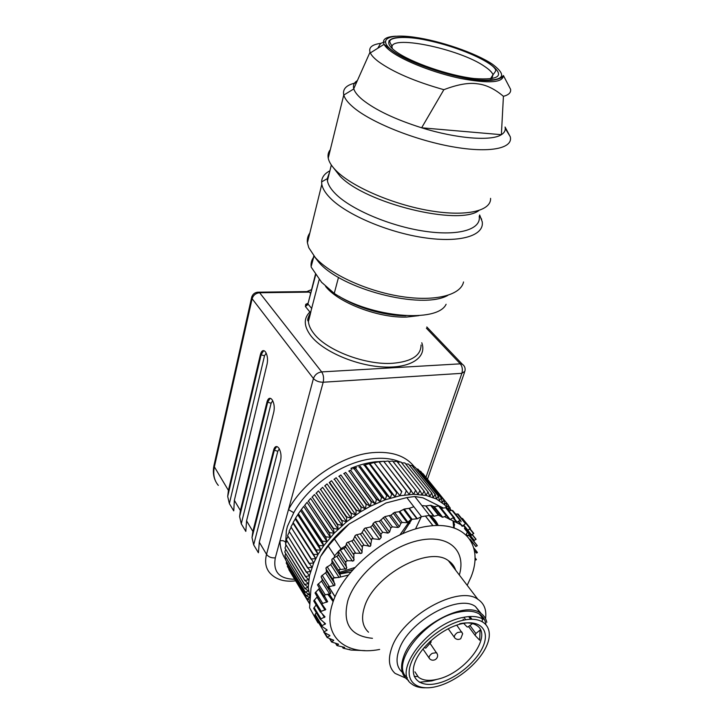 <?xml version="1.0" encoding="UTF-8"?>
<svg xmlns="http://www.w3.org/2000/svg" width="724" height="724" viewBox="0 0 724 724"><rect width="100%" height="100%" fill="white"/><g stroke="black" fill="none" stroke-linecap="round" stroke-linejoin="round"><path stroke-width="1.09" d="M463.306 620.215C442.771 624.495 417.585 645.165 411.015 663.211C404.137 681.329 416.906 691.71 436.934 686.415C456.88 681.384 479.704 662.523 486.899 645.22C494.374 627.853 483.949 615.662 463.306 620.215M461.921 623.699C480.455 619.563 489.931 630.441 483.234 646.089C476.79 661.682 456.174 678.705 438.219 683.203C420.182 687.927 408.807 678.515 415.024 662.261C420.961 646.07 443.486 627.581 461.921 623.699M414.915 671.836L418.463 677.193C422.879 680.56 429.26 681.23 437.595 679.221C465.641 673.202 493.714 634.984 476.455 625.31C472.383 622.767 466.772 622.251 459.613 623.753M480.057 630.088L479.686 640.233L475.116 635.419L475.894 633.518L480.057 630.088M470.645 619.246L468.672 616.586M463.677 623.346L466.998 626.848L467.912 627.002L472.51 623.599M429.911 641.527L431.233 641.926L425.766 648.116L424.074 647.627M430.554 640.939L431.233 641.926M469.586 536.013L466.709 534.991L467.478 535.95M318.089 622.902L309.591 607.789L310.994 588.232L320.415 556.729L328.216 546.059L334.651 555.815L334.045 557.788L332.026 559.136L332.008 562.847L340.371 575.661L340.253 576.919L339.103 577.471L334.216 577.671L332.931 578.358L334.95 585.236L327.99 587.028L330.723 593.526L325.257 594.838L324.216 595.599L324.542 596.748L317.492 584.856L322.343 580.286L321.203 576.331L326.479 572.051L326.072 567.707L330.75 564.639L332.008 562.847M321.175 555.426C328.062 543.986 337.366 533.507 349.095 523.986L385.946 502.99L406.807 497.587L413.857 506.737L409.322 508.293L417.323 518.755L421.486 516.646L429.558 515.443L434.138 516.266L438.292 515.081L442.762 517.289L446.31 515.787L447.405 516.312L439.504 506.384L438.527 506.004L434.319 506.619L442.762 517.289M437.341 525.434L414.798 496.501L422.997 497.859L443.396 508.058M333.149 601.626L327.954 594.44M430.083 515.551C433.757 518.14 436.463 521.434 438.21 525.425M477.279 545.778L475.704 546.339M477.36 552.711L476.329 552.774M475.188 557.996L476.401 559.534L475.921 559.987L475.152 559.009M469.052 534.221L468.582 535.479M309.591 607.789L317.963 622.866M315.619 617.744L315.863 616.966M409.322 508.293L404.309 509.044L399.005 511.723L394.589 512.366L390.96 515.207L384.851 516.628L379.349 521.199L375.168 521.823L373.122 523.488L372.534 525.289L381.222 537.416L379.485 539.461L371.855 538.656L370.398 546.249L364.145 545.299L362.597 545.634L361.765 553.254L353.927 553.226L353.774 560.792L347.466 560.765L346.009 561.308L345.773 562.62L338.542 551.751L340.941 548.647L334.443 538.946L328.216 546.059M334.443 538.946L349.095 523.986M340.941 548.647L345.801 545.86L345.022 547.815L339.058 550.692L334.651 555.815M414.798 496.501L406.807 497.587M464.156 526.339L463.089 525.814M460.898 524.746L450.156 519.47L453.514 517.506L454.654 518.185L454.084 517.47M449.079 518.945L444.382 516.628M329.094 594.259L333.348 600.992L327.764 594.467M431.16 515.769L437.577 525.434M467.351 532.095L466.238 534.502L466.727 535.19M476.093 539.317L474.012 540.412M473.813 533.434L471.27 535.09M470.428 528.221L467.586 530.547L463.722 525.271M465.478 523.696L457.459 513.968L455.658 514.167M458.663 521.189L462.129 526.267L465.387 523.769M456.627 522.303L453.025 517.805L456.627 522.303L460.473 520.131L461.143 521.742L452.011 510.402L452.998 510.854M446.491 515.732L450.147 519.47L441.305 508.366L445.685 507.723L446.681 508.194M417.323 518.755L411.105 519.398L403.476 509.343M381.222 537.416L380.887 534.303L382.652 532.203L387.992 533.108L389.575 532.049L390.824 527.986L392.363 526.864L398.082 527.488L399.422 526.629L400.834 523.38L402.137 522.475L407.241 522.692L411.105 519.398M345.773 562.62L346.561 568.729L338.968 569.734L340.371 575.661M324.225 595.553L327.646 601.653L321.691 603.762L325.746 609.481L320.361 611.717L325.04 616.884L320.261 619.165L325.519 623.762L321.384 626.016L327.158 629.998L323.691 632.152L329.9 635.518L327.112 637.5L333.683 640.251L331.583 641.998L338.434 644.143L337.004 645.591L344.434 647.319M379.657 649.446C345.547 656.206 321.737 636.351 332.497 603.599C342.651 569.625 389.241 531.751 427.205 526.339C465.315 520.411 483.822 545.561 471.043 576.983L467.197 585.309M365.059 650.632L351.022 650.052L343.113 648.17L344.687 647.736M317.646 619.898L317.284 621.572M316.207 612.703L314.84 615.228L321.411 626.106M316.035 605.029L313.691 608.386L320.307 619.418M317.121 596.965L313.745 600.938L320.406 612.151M319.329 588.413L315.031 592.992L321.737 604.413M338.542 551.751L337.918 555.67L334.045 557.788M345.801 545.86L346.823 542.765L352.914 540.366L355.403 535.253L361.448 533.461L364.579 528.357L370.561 526.945L372.534 525.289M421.486 516.646L413.857 506.737M421.884 505.587L426.038 505.931L430.563 505.28L434.319 506.619M448.835 510.873L452.011 510.402M458.301 514.266L457.459 513.968M462.681 518.646L461.586 518.393M464.844 527.199L464.5 528.574L466.428 529.117M449.269 510.809L444.572 504.773L436.436 498.972L426.02 495.406L413.703 494.293L399.919 495.75L385.249 499.786L370.308 506.266L360.516 511.832L346.588 521.787L334.126 533.262L323.682 545.751L318.08 554.367L313.673 563L309.474 575.643L308.252 587.426L310.053 598.051M453.686 527.588L453.007 520.864M399.919 495.75L374.091 462.6L399.919 495.75L401.829 491.533L378.923 461.785L401.829 491.533M395.105 496.818L391.892 493.678L369.177 463.713L369.901 463.613L395.105 496.818L396.906 492.456M390.2 498.157L386.815 495.189L364.19 465.107L365.104 464.835L390.2 498.157L391.892 493.678M385.249 499.786L381.684 496.99L359.167 466.79L360.262 466.337L385.249 499.786L386.815 495.189M380.263 501.687L376.534 499.062L354.136 468.754L355.394 468.111L380.263 501.687L381.684 496.99M375.276 503.85L371.385 501.415L349.104 470.98L350.534 470.138L375.276 503.85L376.534 499.062M370.308 506.266L366.272 504.022L344.117 473.46L345.692 472.428L370.308 506.266L371.385 501.415M365.376 508.936L361.222 506.881L339.185 476.193L340.895 474.962L365.376 508.936L366.272 504.022M360.516 511.832L356.244 509.977L334.343 479.161L336.171 477.731L360.516 511.832L361.222 506.881M355.746 514.945L351.375 513.289L329.61 482.356L331.547 480.718L355.746 514.945L356.244 509.977M351.095 518.275L346.642 516.809L325.004 485.75L327.04 483.904L351.095 518.275L351.375 513.289M346.588 521.787L342.063 520.511L320.56 489.334L322.678 487.288L346.588 521.787L346.642 516.809M342.244 525.461L337.665 524.384L316.298 493.089L318.469 490.836L342.244 525.461L342.063 520.511M338.081 529.298L333.465 528.402L312.234 496.999L314.451 494.546L338.081 529.298L337.665 524.384M334.126 533.262L329.492 532.556L308.397 501.035L310.641 498.393L334.126 533.262L333.465 528.402M330.397 537.344L325.764 536.81L304.786 505.189L307.048 502.356L330.397 537.344L329.492 532.556M326.913 541.516L322.289 541.154L301.446 509.424L303.7 506.42L326.913 541.516L325.764 536.81M323.682 545.751L319.094 545.561L298.378 513.732L300.614 510.556L323.682 545.751L322.289 541.154M320.732 550.05L316.198 550.005L295.591 518.094L297.79 514.746L320.732 550.05L319.094 545.561M318.08 554.367L313.601 554.466L293.111 522.475L295.256 518.972L318.08 554.367L316.198 550.005M315.718 558.693L311.32 558.928L290.939 526.864L293.021 523.217L315.718 558.693L313.601 554.466M309.908 600.377L307.067 598.811L309.99 597.879L305.981 595.49L309.094 594.567L305.211 591.97L308.505 591.074L304.777 588.286L308.252 587.426L304.686 584.431L308.324 583.625L304.94 580.431L308.732 579.689L305.474 576.63L309.474 575.643L306.469 572.078L310.542 571.498L307.745 567.752L311.944 567.281L309.365 563.363L313.673 563L311.32 558.928M309.845 601.472L308.478 601.934L288.885 569.028M309.781 602.676L308.478 601.934M453.912 527.66L454.554 524.52L453.577 525.244L454.219 521.461M453.758 521.235L453.179 521.841L453.296 521.009M450.238 510.664L450.147 507.859L448.608 509.732L448.509 505.307L446.735 507.153L446.437 502.728L422.979 473.641L446.437 502.728M446.265 502.537L444.572 504.773L444.074 500.365L420.78 471.433L444.074 500.365M443.884 500.194L442.129 502.601L441.432 498.23L418.128 469.261L441.432 498.23M441.215 498.076L439.414 500.664L438.509 496.338L415.205 467.315L438.509 496.338M438.273 496.193L436.436 498.972L435.323 494.691L412.019 465.613L435.323 494.691M435.061 494.573L433.196 497.524L431.875 493.306L408.598 464.165L431.875 493.306M431.594 493.207L429.73 496.329L428.192 492.193L404.933 462.98L428.192 492.193M427.893 492.112L426.02 495.406L424.273 491.352L401.051 462.066L424.273 491.352M423.956 491.297L422.11 494.754L420.137 490.8L396.969 461.432L420.137 490.8M419.802 490.772L417.992 494.383L415.811 490.537L392.689 461.088L415.811 490.537M415.458 490.537L413.703 494.293L388.245 461.025L411.304 490.573M410.942 490.591L409.241 494.492L383.648 461.26L406.635 490.899M406.264 490.944L404.644 494.981M401.449 491.587L378.923 461.785M374.625 462.672L378.552 461.84M396.517 492.537L374.091 462.6M369.901 463.613L373.711 462.681M391.503 493.786L369.177 463.713M365.104 464.835L368.788 463.812M386.408 495.316L364.19 465.107M364.525 465.007L363.801 465.233M381.276 497.135L359.167 466.79M360.262 466.337L358.778 466.935M376.127 499.234L354.136 468.754M355.394 468.111L353.737 468.917M370.987 501.605L349.104 470.98M350.534 470.138L348.715 471.161M365.873 504.239L344.117 473.46M345.692 472.428L343.728 473.668M360.824 507.117L339.185 476.193M340.895 474.962L338.805 476.419M355.855 510.221L334.343 479.161M336.171 477.731L333.972 479.406M351.004 513.551L329.239 482.618L329.61 482.356M331.547 480.718L329.239 482.618M346.28 517.09L325.004 485.75M327.04 483.904L324.651 486.021M341.71 520.809L320.56 489.334M322.678 487.288L320.225 489.623M337.33 524.692L316.298 493.089M318.469 490.836L315.972 493.388M333.149 528.728L312.234 496.999M314.451 494.546L311.926 497.307M329.194 532.882L308.397 501.035M310.641 498.393L308.098 501.352M325.483 537.145L304.786 505.189M307.048 502.356L304.514 505.515M322.026 541.498L301.446 509.424M300.614 510.556L301.193 509.759M318.859 545.905L298.378 513.732M297.79 514.746L298.143 514.076M315.981 550.349L295.591 518.094M295.256 518.972L295.383 518.438M313.411 554.819L293.111 522.475M311.157 559.281L290.939 526.864M309.365 563.363L289.084 531.235L291.021 527.579M309.229 563.706L289.084 531.235M307.745 567.752L287.564 535.561L289.265 532.059M307.637 568.096L287.564 535.561M306.469 572.078L286.369 539.832L287.844 536.52M306.379 572.413L286.369 539.832M305.528 576.304L285.518 544.023L286.767 540.928M305.474 576.63L285.518 544.023M304.94 580.431L284.994 548.113L286.025 545.263M304.904 580.748L284.994 548.113M304.686 584.431L284.813 552.095L285.636 549.516M304.677 584.739L284.813 552.095M304.777 588.286L284.966 555.932L285.6 553.67M304.804 588.576L284.966 555.932M305.211 591.97L285.446 559.616L285.899 557.715M305.257 592.259L285.446 559.616M305.981 595.49L286.252 563.136L286.55 561.625M306.053 595.752L286.252 563.136M307.067 598.811L287.383 566.476L287.546 565.399M307.166 599.065L287.383 566.476M308.596 602.169L288.822 569.616M309.718 604.06L290.559 572.503M329.447 594.205L333.511 600.63M328.569 586.44L335.085 596.694M335.031 596.82L328.533 586.458M432.979 525.651L425.377 515.968M425.359 515.977L432.862 525.66M429.196 515.479L436.952 525.443M454.446 527.832L453.993 527.271M454.545 524.239L453.894 523.416M451.378 510.492L450.256 509.108M450.147 507.859L448.518 505.841M448.355 505.099L425.088 476.229M422.445 473.514L422.979 473.641M419.576 471.062L420.581 471.252M416.454 468.871L417.902 469.098M413.105 466.962L414.961 467.17M409.522 465.324L411.766 465.487M405.721 463.975L408.318 464.066M401.72 462.908L404.635 462.898M397.521 462.138L400.743 462.012M393.141 461.659L396.634 461.396M388.598 461.487L392.345 461.07M383.919 461.604L387.892 461.034M379.249 462.012L383.286 461.288M455.677 570.222C454.391 566.204 451.957 563.019 448.373 560.666C429.006 545.335 373.512 575.345 364.434 607.119C361.005 618.079 362.371 626.441 368.525 632.206M303.7 506.42L300.867 510.194M405.531 677.999L395.096 673.401C388.987 667.845 387.811 659.537 391.548 648.46C401.539 616.359 458.699 584.539 477.885 599.309C484.184 603.454 486.736 609.898 485.533 618.631M421.296 516.746L415.504 528.972M417.983 676.469L414.228 676.451M402.164 672.171C396.662 667.266 395.603 659.863 398.996 649.971C407.992 621.563 458.6 593.418 475.478 606.567L481.288 613.681M481.985 616.097L482.238 617.78M482.32 618.712L482.293 621.509M382.915 461.351L375.367 461.803C367.466 462.708 359.33 464.88 350.95 468.31L356.552 467.668M350.95 468.31L351.864 469.559M400.263 462.03C392.616 458.699 383.521 457.586 372.987 458.69C343.8 461.441 308.288 485.442 293.772 512.701L287.428 526.303L286.333 530.846L285.645 543.688M333.103 578.114L337.538 577.544M339.827 573.969L350.688 572.069M402.797 533.516L412.11 519.045M385.358 461.396L383.729 461.36M340.099 577.1L348.172 575.164M408.562 680.424L406.653 679.058C401.159 674.18 400.128 666.786 403.576 656.885C412.707 628.432 463.55 600.015 480.401 613.074C483.804 615.255 485.949 618.332 486.818 622.314M293.772 512.701L288.46 509.615L279.926 540.928C282.405 540.285 284.288 540.756 285.591 542.348M409.829 523.38L409.639 521.316M419.359 682.252L431.839 680.886L436.762 679.42M485.867 624.269C485.234 619.825 483.089 616.423 479.442 614.079C474.446 611.011 467.604 610.359 458.916 612.115C425.133 617.925 389.195 664.514 407.35 677.809M425.088 687.8C419.332 687.845 414.78 686.497 411.413 683.755C392.327 671.058 428.581 623.5 462.871 617.472C471.577 615.681 478.419 616.305 483.415 619.337L479.442 614.079M425.965 477.315L461.867 373.322L323.185 382.227C319.012 382.227 315.764 380.996 313.438 378.525L252.124 298.731L214.385 466.844L228.422 490.401L260.405 354.57L264.513 355.801L229.363 503.605L227.698 496.465L261.183 354.534L263.726 350.615M233.789 510.574L234.35 500.347L267.138 363.819C267.989 359.131 267.437 355.158 265.482 351.909L264.55 350.977C262.712 349.982 261.337 351.176 260.405 354.57M234.35 500.347L240.395 510.492L266.984 402.001L271.12 403.232L241.273 523.823L245.825 531.38L246.567 520.846L273.835 411.829C274.704 407.205 274.143 403.187 272.152 399.775L271.057 398.643C269.247 397.675 267.889 398.797 266.984 402.001M246.567 520.846L252.866 531.416L273.645 450.029L277.799 451.26L253.672 544.873L258.423 552.756L259.292 542.213L280.613 460.446C281.5 455.885 280.93 451.821 278.912 448.228L277.618 446.898C275.853 445.966 274.523 447.007 273.645 450.029M311.573 289.618L307.32 291.383L308.849 291.564L310.596 293.464M228.422 490.401L227.698 496.465M253.672 544.873L252.015 537.57L274.423 449.948L276.713 446.545M252.866 531.416L252.015 537.57M241.273 523.823L239.617 516.601L267.762 401.947L270.179 398.281M240.395 510.492L239.617 516.601M233.725 510.854L229.363 503.605M313.709 257.174C311.61 259.925 310.759 263.065 311.139 266.604L313.99 256.034M447.866 295.356C422.192 310.198 340.47 289.229 318.279 261.599L314.297 256.396M311.202 267.147L321.818 282.613M321.89 282.532L334.244 293.41L338.506 277.355M309.836 233.01C307.772 235.888 306.967 239.155 307.419 242.83L308.759 247.662L315.23 257.463C329.945 274.188 366.715 291.139 400.933 296.469C435.196 301.881 460.808 295.139 463.55 281.962M334.244 293.41C370.869 317.7 437.513 323.194 446.102 304.27M329.891 170.828C324.56 173.552 321.8 177.244 321.619 181.905L321.809 184.294C322.551 188.502 325.348 193.064 330.18 197.996C346.488 214.747 388.046 232.494 424.354 237.743C460.754 243.119 484.483 235.481 482.22 221.743L479.659 214.983M479.207 216.376C481.388 229.291 458.935 236.359 424.572 231.237C390.299 226.223 351.031 209.544 335.474 193.797C330.823 189.118 328.135 184.792 327.411 180.81L327.23 178.683L329.483 172.466M333.158 167.416L339.954 176.113C365.629 203.507 458.88 226.132 478.854 210.566M330.316 149.687C328.307 152.094 327.619 154.918 328.234 158.149L328.678 159.805C329.863 163.398 332.597 167.271 336.868 171.407C353.222 187.38 394.01 204.774 430.246 210.775C466.564 216.865 491.252 210.874 490.582 198.358M356.416 82.753C346.624 84.753 342.407 88.826 343.764 94.971L343.791 95.061C344.787 98.636 347.873 102.636 353.05 107.071C370.625 122.256 414.273 139.913 451.839 146.646C489.505 153.47 513.352 148.483 510.266 136.745L505.261 128.474M510.266 136.745L505.071 127.026C505.777 130.157 504.547 132.709 501.37 134.691C491.451 141.352 456.835 138.755 421.639 127.795C395.096 119.36 375.358 109.985 362.425 99.668C357.674 95.695 354.805 92.12 353.819 88.916L353.755 88.717C352.841 85.305 354.054 82.59 357.375 80.581M508.139 84.608L510.574 89.269C511.153 92.572 508.773 94.925 503.424 96.319C494.573 88.781 485.768 84.599 477.016 83.767C468.491 82.518 457.441 84.491 443.866 89.695C414.888 81.513 393.069 72.138 378.408 61.576C374.218 58.373 371.521 55.486 370.326 52.915L370.027 52.191C368.579 47.449 372.127 44.517 380.643 43.386L385.286 41.766M377.774 48.264L380.643 43.386M443.866 89.695L421.639 127.795L501.37 134.691L503.424 96.319M389.005 40.644L390.381 40.273M463.885 617.264L465.722 619.753M470.057 625.617L475.894 633.518M475.044 635.319L468.681 626.685M463.84 620.106L463.134 619.156M477.044 545.462L469.143 535.624M470.129 539.271L475.958 546.548M477.261 552.303L474.184 548.448M475.731 539.109L472.148 534.665M465.089 528.972L474.374 540.529M473.315 533.335L469.514 528.62M467.976 530.448L471.731 535.117M469.822 528.239L461.831 518.357M463.84 525.171L468.039 530.384M461.487 524.782L462.627 526.203M453.45 517.542L457.242 522.276M453.514 517.506L445.685 507.723M446.31 515.787L438.527 506.004M442.074 517.198L433.649 506.538M431.242 505.361L439.006 515.207M438.292 515.081L430.563 505.28M426.038 505.931L434.138 516.266M425.703 505.94L433.794 516.275M408.951 508.384L416.952 518.855M404.309 509.044L411.902 519.045M399.829 511.425L408.065 522.366M407.241 522.692L399.005 511.723M394.589 512.366L402.137 522.475M400.834 523.38L393.168 513.099M390.96 515.207L399.422 526.629M398.082 527.488L389.539 515.941M384.851 516.628L392.363 526.864M390.824 527.986L383.213 517.588M380.987 520.239L389.575 532.049M387.992 533.108L379.349 521.199M375.168 521.823L382.652 532.203M380.887 534.303L373.122 523.488M379.485 539.461L370.561 526.945M373.122 538.366L365.683 527.85M371.285 539.932L363.783 529.289M362.244 532.52L371.005 545.018M369.05 546.475L360.317 533.968M364.145 545.299L356.715 534.593M362.118 546.937L354.706 536.222M353.602 539.407L362.262 551.987M360.443 553.579L351.801 540.982M355.439 552.783L348.099 541.995M353.574 554.548L346.244 543.751M345.601 546.837L354.154 559.507M352.488 561.209L343.954 548.521M347.466 560.765L340.208 549.914M338.361 554.702L346.814 567.444M345.339 569.218L336.895 556.457M340.343 569.109L333.176 558.186M338.868 571.028L331.719 560.095M339.103 577.471L330.75 564.639M334.216 577.671L327.121 566.693M332.968 579.616L325.9 568.63M326.651 571.136L334.931 584.015M333.882 585.834L325.628 572.937M329.158 586.295L322.144 575.263M328.171 588.241L321.175 577.2M322.37 579.426L330.569 592.35M329.764 594.151L321.583 581.209M325.257 594.838L318.307 583.77M372.462 638.306C350.425 636.134 342.217 623.581 347.846 600.649C355.891 574.784 390.164 546.032 419.703 540.276C449.351 534.185 466.473 551.091 459.333 575.019M326.805 602.296L318.696 589.318M315.673 592.06L322.56 603.155M325.031 610.124L316.985 597.119M314.261 599.997L321.094 611.11M324.452 617.509L322.361 614.097M314.08 607.463L320.868 618.586M325.067 624.35L323.7 622.124M315.103 614.341L321.854 625.464M326.841 630.55L325.891 629.002M317.293 620.54L324.026 631.645M329.719 636.016L329.04 634.912M324.886 633.029L327.32 637.048M333.628 640.677L333.176 639.926M329.927 638.767L331.655 641.609M338.506 644.496L338.226 644.025M335.755 643.319L336.959 645.283M342.705 646.948L343.33 647.971M349.656 649.265L350.009 649.844M285.736 544.792L285.835 545.787M339.674 573.508L352.669 569.761M402.128 462.908L401.449 462.573M414.581 467.125C405.92 455.839 391.756 451.025 372.082 452.69C341.276 455.477 303.718 480.808 288.46 509.615L323.185 382.227C324.017 378.209 323.51 374.77 321.673 371.91L460.301 363.837L462.256 364.145L463.749 365.475M309.465 292.125L259.635 292.749L321.673 371.91C317.592 372.525 314.849 374.724 313.438 378.525L266.532 554.349C268.514 557 271.446 558.168 275.319 557.842L279.926 540.928C280.197 547.977 282.061 554.113 285.509 559.335M275.319 557.842C272.867 571.87 279.301 579.001 294.632 579.254M426.409 328.216L460.301 363.837C462.328 366.453 462.844 369.611 461.867 373.322L464.889 371.258C465.604 368.317 464.727 365.946 462.256 364.145L426.807 326.967M259.292 542.213L266.532 554.349C264.613 562.014 265.753 568.268 269.952 573.082C275.971 579.58 284.523 582.168 295.6 580.838M421.775 342.76C427.205 357.113 411.241 368.362 383.693 367.005C356.253 365.783 323.338 351.638 311.094 336.099C303.763 326.433 303.365 318.397 309.908 311.981L305.41 306.542L305.718 304.333L308.143 303.148M308.849 291.564L259.047 292.17L259.635 292.749C255.807 293.157 253.309 295.148 252.124 298.731L251.608 297.546L213.969 465.505L214.385 466.844C212.847 474.256 214.159 480.437 218.331 485.406M215.698 481.406C213.336 476.645 212.766 471.351 213.969 465.505L214.195 464.473M257.192 292.243L259.047 292.17C255.129 292.134 252.649 293.935 251.608 297.546L251.88 296.559M310.515 313.365L308.424 321.547C308.741 325.42 310.614 329.492 314.026 333.746C326.805 350.543 365.756 365.276 392.643 363.285C411.494 361.647 420.97 355.556 421.06 345.013M311.754 308.542L308.216 304.297L305.41 306.542M310.931 311.736L309.908 311.981M308.008 303.935L305.718 304.333M308.062 303.456L315.755 274.613M258.468 551.154L258.133 552.439M279.319 448.916L277.799 451.26M245.843 529.923L245.554 531.09M272.713 400.716L271.12 403.232M233.734 509.524L233.481 510.592M266.179 353.104L264.513 355.801M325.628 286.487L326.189 287.138C339.529 303.365 379.521 318.288 406.825 317.049L418.961 315.628M339.194 296.36C356.941 307.827 385.023 315.954 405.974 315.736M370.326 52.915L384.073 44.327L392.562 50.988C410.345 64.201 459.432 79.957 485.125 80.563C491.723 80.708 497.08 79.785 501.207 77.803L503.397 75.522C503.026 82.726 488.836 83.722 460.808 78.5C434.536 73.024 404.245 61.232 391.15 51.531C387.53 48.861 385.168 46.463 384.073 44.327C381.928 39.431 385.802 36.725 395.702 36.209M492.121 63.993C475.369 52.897 440.301 40.861 414.472 37.241C388.453 33.467 376.923 39.358 392.851 50.997C408.363 62.59 448.853 76.663 475.858 79.758C503.461 81.694 508.881 76.445 492.121 63.993M489.614 63.658C505.406 75.441 500.23 80.4 474.093 78.536C448.563 75.586 410.399 62.318 395.675 51.368C380.562 40.372 391.34 34.734 416.001 38.3C440.473 41.711 473.786 53.151 489.614 63.658M491.813 78.825L493.017 74.681C492.076 72.319 489.37 69.64 484.89 66.626C459.595 48.58 386.634 33.639 392.308 48.39C390.906 42.417 391.141 45.721 389.974 42.291C387.684 37.431 404.662 35.313 427.359 40.363C449.975 45.06 476.075 54.78 489.207 63.631C492.709 65.92 494.881 68.047 495.723 70.002C495.94 70.717 495.035 72.273 493.017 74.681L490.329 79.025M462.075 632.432L461.622 631.862L457.541 632.523C455.224 634.115 454.165 635.726 454.382 637.346L454.871 638.043C456.473 639.527 458.292 639.826 460.328 638.93M436.925 653.202L436.509 652.668L432.255 653.319C429.929 654.921 428.889 656.523 429.142 658.107L429.567 658.713C431.178 660.297 433.033 660.614 435.142 659.673M471.912 619.219L469.894 616.504M477.134 545.407L469.342 535.706M476.437 553.082L474.691 550.892M477.288 552.285L474.157 548.358M332.94 601.436L331.809 599.635M475.858 546.593L470.709 540.158M475.903 539.009L472.283 534.511M474.193 540.62L464.745 528.864M473.605 533.199L469.713 528.375M471.424 535.235L467.677 530.574M470.247 528.049L462.482 518.456M467.586 530.547L463.496 525.47M465.849 523.669L458.093 514.067M462.129 526.267L458.283 521.479M460.473 520.131L452.708 510.501M454.156 517.515L446.391 507.832M449.459 519.407L446.527 515.723M447.025 515.877L439.251 506.112M327.067 637.382L324.216 632.695M331.483 641.826L329.538 638.631M336.841 645.41L335.529 643.256M343.058 648.089L342.307 646.867M477.885 599.309L448.373 560.666M480.401 613.074L475.478 606.567M339.33 572.431L354.606 567.607M400.055 534.719L410.209 520.294M427.495 479.216L464.527 372.308M311.139 266.604L313.836 255.834M310.768 312.397C307.818 317.51 307.003 320.442 308.324 321.194L319.212 279.437M307.981 303.763L306.379 304.777L307.981 303.79L315.483 274.206M307.419 242.83L321.809 184.294M327.23 178.683L321.619 181.905M479.469 215.553L481.659 219.327M327.411 180.81L331.339 165M328.234 158.149L343.764 94.971M353.819 88.916L343.791 95.061M370.027 52.191L353.755 88.717M503.397 75.522L510.574 89.269M460.726 638.704L462.672 633.699L456.726 625.138M435.468 659.483C437.296 658.161 437.957 656.433 437.441 654.297L430.02 643.301M422.934 648.994L429.133 658.071M448.192 628.731L454.382 637.355"/></g></svg>
